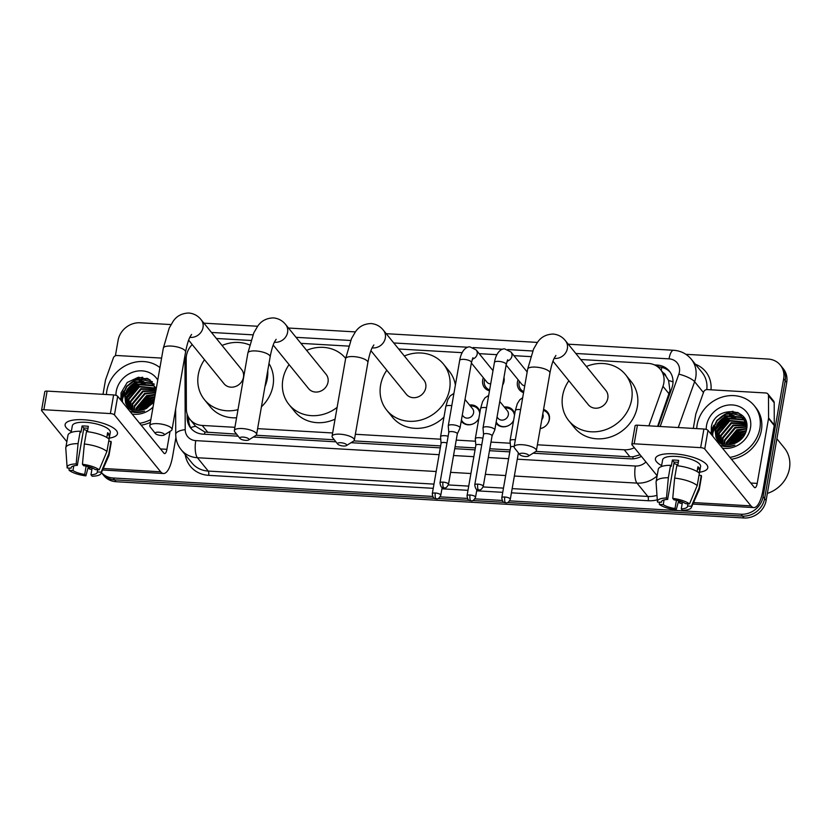 <?xml version="1.0" encoding="UTF-8"?>
<svg xmlns="http://www.w3.org/2000/svg" width="831" height="831" viewBox="0 0 831 831"><rect width="100%" height="100%" fill="white"/><g stroke="black" fill="none" stroke-linecap="round" stroke-linejoin="round"><path stroke-width="1.25" d="M478.833 418.544A10.626 9.473 140.9 0 1 461.6 421.577A10.626 9.473 140.9 0 1 461.236 421.088M513.579 420.548A10.626 9.473 140.9 0 1 496.346 423.581A10.626 9.473 140.9 0 1 495.993 423.104M543.567 409.423A10.626 9.473 140.9 0 1 547.598 412.176A10.626 9.473 140.9 0 1 549.384 419.458A10.626 9.473 140.9 0 1 540.212 428.64M503.981 377.295A11.312 10.076 140.9 0 1 504.053 381.232A11.312 10.076 140.9 0 1 502.62 385.085M489.48 390.85A11.312 10.076 140.9 0 1 484.598 387.745A11.312 10.076 140.9 0 1 482.697 379.996A11.312 10.076 140.9 0 1 483.341 377.752M523.561 392.658A11.312 10.076 140.9 0 1 519.354 389.749A11.312 10.076 140.9 0 1 517.453 382A11.312 10.076 140.9 0 1 518.097 379.757M657.601 426.355L669.963 390.684L668.581 380.473L665.943 376.204A6.648 5.921 -39.1 0 0 663.065 372.652M648.886 425.846L662.972 386.332A19.934 17.763 -39.1 0 0 663.813 383.122A19.934 17.763 -39.1 0 0 660.468 369.463A19.934 17.763 -39.1 0 0 648.253 363.407L580.703 359.511M535.902 451.41L629.95 456.842L633.097 456.759L640.088 454.775M190.735 427.664A19.934 7.344 -0.2 0 1 195.555 426.23L204.862 432.037L236.565 434.125M256.125 435.257L334.301 439.776M353.861 440.897L440.638 445.915M455.076 446.746L475.384 447.919M489.823 448.75L510.141 449.924M537.397 444.793L624.237 449.8A19.934 17.763 -39.1 0 0 634.354 447.722M192.21 344.564A19.934 17.763 -39.1 0 0 186.186 358.805L186.362 408.977A19.934 17.763 -39.1 0 0 189.987 419.385A19.934 17.763 -39.1 0 0 202.213 425.441L234.913 427.321M257.62 428.64L332.649 432.972M355.356 434.281L440.742 439.204M456.229 440.108L475.488 441.219M490.986 442.113L510.244 443.224M530.666 356.624L513.922 355.658M496.834 354.671L479.175 353.653M462.078 352.666L398.662 348.999M348.625 346.112L300.926 343.359M250.889 340.471L216.361 338.477M504.303 407.024A10.626 9.473 140.9 0 1 512.852 410.171A10.626 9.473 140.9 0 1 514.669 414.305M469.546 405.019A10.626 9.473 140.9 0 1 478.095 408.166A10.626 9.473 140.9 0 1 479.923 412.301M432.66 496.429L113.078 477.981L114.595 479.851A19.934 17.763 140.9 0 1 102.379 473.795A19.934 17.763 140.9 0 0 114.595 479.851L434.478 498.32L114.595 479.851L116.122 481.72A19.934 17.763 140.9 0 1 103.906 475.675L101.424 472.621M685.876 354.307L768.093 359.054A19.934 17.763 140.9 0 1 780.319 365.1A19.934 17.763 140.9 0 1 783.664 378.759L763.076 496.699A19.934 17.763 140.9 0 1 741.013 514.233L742.53 516.103L507.648 502.547L742.53 516.103A19.934 17.763 140.9 0 0 764.603 498.569A19.934 17.763 140.9 0 1 742.53 516.103L744.057 517.983L116.122 481.72M503.991 502.329L472.891 500.542L503.991 502.329M469.235 500.324L438.134 498.527L469.235 500.324M783.664 378.759L785.181 380.629L764.603 498.569L785.181 380.629A19.934 17.763 140.9 0 0 781.836 366.98A19.934 17.763 140.9 0 1 785.181 380.629L786.708 382.509L766.12 500.449A19.934 17.763 140.9 0 1 744.057 517.983M780.319 365.1L783.363 368.85A19.934 17.763 140.9 0 1 786.708 382.509M658.204 426.386L671.884 387.994A19.934 17.763 -39.1 0 0 672.736 384.784A19.934 17.763 -39.1 0 0 669.391 371.125A19.934 17.763 -39.1 0 0 657.165 365.069L654.516 364.923M657.83 366.897L658.692 366.949A19.934 17.763 140.9 0 1 670.108 372.091M120.692 398.381A26.571 23.684 140.9 0 1 123.622 391.121A26.571 23.684 140.9 0 0 120.692 398.381M126.489 387.049A26.571 23.684 140.9 0 1 142.662 377.212A26.571 23.684 140.9 0 0 126.489 387.049M710.983 432.463A26.571 23.684 140.9 0 1 713.922 425.202A26.571 23.684 140.9 0 0 710.983 432.463M716.779 421.13A26.571 23.684 140.9 0 1 732.963 411.293A26.571 23.684 140.9 0 0 716.779 421.13M115.395 355.782L118.095 340.336A19.934 17.763 140.9 0 1 140.159 322.792L171.02 324.578M113.078 477.981A19.934 17.763 140.9 0 1 101.434 472.59M741.013 514.233L509.673 500.875M502.163 500.449L474.917 498.87M467.417 498.434L440.16 496.865M121.939 401.508A26.571 23.684 140.9 0 1 124.712 393.78M126.25 391.245A26.571 23.684 140.9 0 1 137.094 381.647M140.19 380.266A26.571 23.684 140.9 0 1 147.658 378.562M712.24 435.589A26.571 23.684 140.9 0 1 715.003 427.861M716.54 425.327A26.571 23.684 140.9 0 1 727.395 415.729M730.48 414.347A26.571 23.684 140.9 0 1 737.959 412.643M533.076 453.207L630.521 458.837A19.934 17.763 -39.1 0 0 641.387 456.375M187.131 414.015L187.141 417.692A19.934 17.763 -39.1 0 0 190.766 428.1A19.934 17.763 -39.1 0 0 202.993 434.156L238.185 436.182M253.299 437.054L335.921 441.832M351.035 442.705L440.295 447.857M454.734 448.688L475.052 449.862M489.49 450.693L509.798 451.867M191.566 429.004A19.934 17.763 140.9 0 1 188.658 419.562L188.658 417.463M673.993 453.83A26.571 8.424 9.9 0 1 703.784 462.109A26.571 8.424 9.9 0 1 699.588 472.216A26.571 8.424 9.9 0 0 707.783 467.76A26.571 8.424 9.9 0 0 673.993 453.83A26.571 8.424 9.9 0 0 661.102 454.661A26.571 8.424 9.9 0 0 661.621 465.599A26.571 8.424 9.9 0 1 655.42 458.619A26.571 8.424 9.9 0 1 673.993 453.83M693.303 428.412L695.765 414.285A3.324 2.96 -39.1 0 1 695.9 413.755L703.66 391.983A3.324 2.96 -39.1 0 1 707.202 389.594L765.86 392.98A3.324 2.96 -39.1 0 1 767.896 393.987L773.599 401.009A3.324 2.96 140.9 0 1 774.201 402.744L774.284 424.973A3.324 2.96 140.9 0 1 774.232 425.514L762.91 490.415A26.571 8.632 -86.7 0 1 753.769 507.585A26.571 8.632 -86.7 0 1 750.964 505.882L704.75 449A3.324 1.049 -170.1 0 0 700.658 447.649L703.909 429.025A3.324 1.049 9.9 0 1 708.002 430.375L754.216 487.267A6.648 2.161 93.3 0 0 754.922 487.683A6.648 2.161 93.3 0 0 757.207 483.393L768.53 418.492A3.324 2.96 -39.1 0 0 768.582 417.951L768.498 395.722A3.324 2.96 -39.1 0 0 767.896 393.987M682.22 503.451L681.005 503.389A26.571 8.632 -86.7 0 1 678.366 501.872M634.167 443.806A3.324 1.049 -170.1 0 0 631.84 444.408L635.092 425.784A3.324 1.049 9.9 0 1 637.419 425.181L634.167 443.806L700.658 447.649M631.84 444.408A3.324 1.049 -170.1 0 0 631.986 444.793L657.155 475.779M637.419 425.181L703.909 429.025M672.736 498.371L673.91 499.805A13.286 4.217 9.9 0 1 685.648 503.69L689.512 503.908A17.274 5.474 9.9 0 0 672.736 498.371L674.637 478.085L676.798 465.672A21.928 6.949 9.9 0 1 699.38 473.13L697.209 485.543L689.512 503.908M687.933 503.825L687.549 506.027A13.286 4.217 9.9 0 1 687.538 506.443A13.286 4.217 9.9 0 1 681.275 508.873L682.469 502.028M678.325 462.316A13.286 4.217 -170.1 0 0 677.151 462.233A13.286 4.217 -170.1 0 0 674.128 462.202L667.636 499.441A13.286 4.217 9.9 0 0 661.362 501.872A13.286 4.217 9.9 0 0 661.351 502.288L657.498 502.059A17.274 5.474 9.9 0 1 657.414 501.623A17.274 5.474 9.9 0 1 666.462 498.008L667.636 499.441M657.414 501.623L656.075 482.312A21.928 6.949 9.9 0 1 656.106 481.772L658.266 469.349A21.928 6.949 9.9 0 1 670.524 465.308L671.303 466.253L672.383 460.042A19.269 6.108 9.9 0 1 675.437 460.125A19.269 6.108 9.9 0 1 678.657 460.405L677.722 465.776M661.455 466.544L662.619 459.875A19.269 6.108 9.9 0 1 676.091 456.406A19.269 6.108 9.9 0 1 700.585 466.503L699.037 475.342M687.549 506.027L691.413 506.256L699.12 487.89L701.281 475.477L698.996 475.342M701.281 475.477A21.928 6.949 9.9 0 1 701.468 476.89L699.297 489.303A21.928 6.949 9.9 0 1 699.141 489.833L691.34 507.544A17.274 5.474 9.9 0 1 682.438 510.317L681.275 508.873M699.12 487.89A21.928 6.949 9.9 0 1 699.297 489.303M656.106 481.772A21.928 6.949 9.9 0 1 668.363 477.721L666.462 498.008M670.524 465.308L668.363 477.721M691.413 506.256A17.274 5.474 9.9 0 1 691.34 507.544M676.444 500.252L675.001 508.51L676.164 509.954L678.657 500.771M676.164 509.954A17.274 5.474 9.9 0 1 659.399 504.407L663.252 504.625L664.073 499.93M659.253 502.163L659.399 504.407M675.001 508.51A13.286 4.217 9.9 0 1 663.252 504.625M699.151 472.953L699.827 469.12A19.269 6.108 9.9 0 0 697.926 466.783L697.084 471.551M674.637 478.085A21.928 6.949 9.9 0 1 697.209 485.543M677.899 464.758A13.286 4.217 9.9 0 1 673.91 463.449M661.497 501.488L661.351 502.288M672.383 460.042L674.128 462.202M697.531 468.985L699.827 469.12M776.881 438.789L784.422 448.075A29.895 26.644 140.9 0 1 789.45 468.559A29.895 26.644 140.9 0 1 767.356 493.406M696.721 428.609A33.219 29.604 140.9 0 1 697.136 424.849A33.219 29.604 140.9 0 1 721.318 397.353A33.219 29.604 140.9 0 1 754.288 405.715A33.219 29.604 140.9 0 1 759.866 428.474A33.219 29.604 140.9 0 1 729.93 457.362M754.288 405.715L755.815 407.585A33.219 29.604 140.9 0 1 761.393 430.344A33.219 29.604 140.9 0 1 731.446 459.242M720.384 445.364C725.037 447.14 729.867 447.068 734.874 445.146C725.421 447.577 719.095 444.834 715.896 436.929A16.61 14.802 140.9 0 0 717.517 439.474A16.61 14.802 140.9 0 0 737.066 442.3C742.145 439.422 745.293 435.226 746.518 429.71C751.65 407.232 714.577 405.289 711.336 426.978L711.294 434.436M706.225 429.44A23.258 20.723 140.9 0 1 706.547 425.389A23.258 20.723 140.9 0 1 732.298 404.936A23.258 20.723 140.9 0 1 750.466 427.923A23.258 20.723 140.9 0 1 722.43 448.127M745.282 421.161L743.787 419.946L727.79 418.647L717.288 431.247L718.794 440.835M745.075 420.839L743.309 419.354L727.312 418.066L716.81 430.655L718.514 440.575M746.009 422.522L729.691 420.985L719.189 433.585L720.01 441.832M745.833 422.169L729.213 420.403L718.711 433.003L719.688 441.593M746.602 423.987L731.592 423.332L721.09 435.922L721.37 442.705M746.467 423.602L731.114 422.74L720.612 435.34L721.017 442.497M746.809 425.462L733.493 425.669L722.991 438.269L722.897 443.442M746.778 425.077L733.015 425.088L722.513 437.677L722.492 443.276M746.83 427.134L735.393 428.017L724.892 440.607L724.622 444.024M746.84 426.698L734.916 427.425L724.414 440.025L724.165 443.899M746.643 429.035L737.294 430.354L726.793 442.954L726.574 444.419M746.716 428.536L736.827 429.772L726.315 442.362L726.065 444.336M746.487 423.104L741.408 417.017L725.411 415.718L714.909 428.318L715.896 436.929M744.42 419.915L741.886 417.598L725.889 416.31L715.377 428.9L717.735 439.734M746.685 424.236L744.192 419.624M746.248 422.179L745.552 421.431M746.093 421.961L745.345 421.109M746.155 431.206L739.195 432.691L728.86 444.543M746.311 430.635L738.728 432.11L728.257 444.543M745.168 433.813L741.107 435.039L731.664 444.263M745.48 433.107L740.629 434.447L730.896 444.388M742.914 437.418L735.767 442.954M743.724 436.317L734.49 443.484M745.002 434.146L742.405 435.101L732.121 444.17M745.584 431.216L740.504 432.764L728.88 444.543M743.683 428.879L738.603 430.416L726.938 442.289M744.368 418.035L741.792 417.297M741.283 417.193L737.44 416.871M734.168 417.172L729.099 418.71L717.433 430.583M742.426 415.687L735.539 414.534M732.267 414.835L727.187 416.373L715.522 428.245M737.783 412.571L725.286 414.035L716.945 420.341L712.583 429.44L712.52 435.943M744.773 434.582L742.644 435.392L732.61 444.055M746.072 431.476L740.743 433.055L729.244 444.533M745.802 428.931L738.842 430.707L726.595 444.232M744.534 418.305L742.208 417.629M741.803 417.546L738.728 417.183M736.297 417.224L729.327 419.001L717.091 432.525M742.748 416.009L736.827 414.835M734.396 414.887L727.426 416.663L715.19 430.188M738.738 413.028L725.525 414.326L717.184 420.631L712.821 429.731L712.759 436.233M522.834 453.248A4.654 1.475 -170.1 0 0 519.77 454.619A4.654 1.475 -170.1 0 0 525.504 456.52A4.654 1.475 -170.1 0 0 528.402 456.126A4.654 1.475 -170.1 0 0 527.571 454.412A4.654 1.475 -170.1 0 0 522.834 453.248M519.77 454.619L514.555 448.023A11.291 3.584 9.9 0 1 514.129 446.735A11.291 3.584 9.9 0 1 522.013 444.699A11.291 3.584 9.9 0 1 536.379 450.62A11.291 3.584 9.9 0 1 535.528 451.69L528.402 456.126M552.968 361.194L588.379 404.78A11.291 10.065 -39.1 0 0 599.587 407.616A11.291 10.065 -39.1 0 0 607.804 398.267A11.291 10.065 -39.1 0 0 605.913 390.528L565.475 340.762C562.327 336.784 558.224 334.55 553.155 334.052C546.164 334.291 540.898 337.116 537.356 342.549L533.554 349.082L527.664 369.141L514.129 446.735M586.385 366.502A36.543 32.554 140.9 0 1 625.504 374.615A36.543 32.554 140.9 0 1 631.643 399.649A36.543 32.554 140.9 0 1 605.051 429.887A36.543 32.554 140.9 0 1 568.778 420.694A36.543 32.554 140.9 0 1 562.639 395.66A36.543 32.554 140.9 0 1 568.851 380.743M625.504 374.615L631.207 381.637A36.543 32.554 140.9 0 1 637.356 406.671A36.543 32.554 140.9 0 1 610.754 436.909A36.543 32.554 140.9 0 1 574.491 427.726L568.778 420.694M340.793 442.736A4.654 1.475 -170.1 0 0 337.718 444.107A4.654 1.475 -170.1 0 0 343.452 446.008A4.654 1.475 -170.1 0 0 346.361 445.613A4.654 1.475 -170.1 0 0 345.53 443.899A4.654 1.475 -170.1 0 0 340.793 442.736M337.718 444.107L332.514 437.511A11.291 3.584 9.9 0 1 332.078 436.223A11.291 3.584 9.9 0 1 339.972 434.187A11.291 3.584 9.9 0 1 354.338 440.108A11.291 3.584 9.9 0 1 353.487 441.178L346.361 445.613M370.927 350.682L406.338 394.268A11.291 10.065 -39.1 0 0 417.546 397.104A11.291 10.065 -39.1 0 0 425.763 387.765A11.291 10.065 -39.1 0 0 423.862 380.027L383.423 330.25C380.286 326.271 376.173 324.038 371.114 323.55C364.113 323.778 358.847 326.604 355.304 332.036L351.513 338.57L345.623 358.628L332.078 436.223M404.344 355.99A36.543 32.554 140.9 0 1 443.463 364.103A36.543 32.554 140.9 0 1 449.602 389.137A36.543 32.554 140.9 0 1 423.01 419.385A36.543 32.554 140.9 0 1 386.737 410.192A36.543 32.554 140.9 0 1 380.598 385.158A36.543 32.554 140.9 0 1 386.81 370.231M443.463 364.103L449.166 371.125A36.543 32.554 140.9 0 1 455.388 385.044M443.983 417.1A36.543 32.554 140.9 0 1 392.44 417.214L386.737 410.192M243.057 437.085A4.654 1.475 -170.1 0 0 239.982 438.456A4.654 1.475 -170.1 0 0 245.727 440.368A4.654 1.475 -170.1 0 0 248.625 439.973A4.654 1.475 -170.1 0 0 247.794 438.259A4.654 1.475 -170.1 0 0 243.057 437.085M239.982 438.456L234.778 431.871A11.291 3.584 9.9 0 1 234.342 430.583A11.291 3.584 9.9 0 1 242.237 428.547A11.291 3.584 9.9 0 1 256.602 434.468A11.291 3.584 9.9 0 1 255.751 435.527L248.625 439.973M273.191 345.042L308.602 388.628A11.291 10.065 -39.1 0 0 319.81 391.463A11.291 10.065 -39.1 0 0 328.027 382.115A11.291 10.065 -39.1 0 0 326.136 374.376L285.698 324.609C282.55 320.631 278.447 318.398 273.378 317.899C266.387 318.138 261.121 320.963 257.579 326.386L253.777 332.93L247.887 352.988L234.342 430.583M337.116 407.398A36.543 32.554 140.9 0 1 289.001 404.541A36.543 32.554 140.9 0 1 282.862 379.507A36.543 32.554 140.9 0 1 289.074 364.591M306.608 350.35A36.543 32.554 140.9 0 1 345.665 358.39M335.059 419.136A36.543 32.554 140.9 0 1 294.714 411.563L289.001 404.541M158.503 432.203A4.654 1.475 -170.1 0 0 155.428 433.574A4.654 1.475 -170.1 0 0 161.162 435.486A4.654 1.475 -170.1 0 0 164.06 435.091A4.654 1.475 -170.1 0 0 163.24 433.377A4.654 1.475 -170.1 0 0 158.503 432.203M155.428 433.574L150.224 426.989A11.291 3.584 9.9 0 1 149.788 425.701A11.291 3.584 9.9 0 1 157.682 423.665A11.291 3.584 9.9 0 1 172.038 429.585A11.291 3.584 9.9 0 1 171.196 430.645L164.06 435.091M188.627 340.159L224.038 383.745A11.291 10.065 -39.1 0 0 235.246 386.581A11.291 10.065 -39.1 0 0 243.473 377.232A11.291 10.065 -39.1 0 0 241.572 369.494L201.133 319.727C197.986 315.749 193.883 313.516 188.814 313.017C181.823 313.256 176.556 316.081 173.014 321.504L169.223 328.048L163.333 348.106L149.788 425.701M237.998 409.652A36.543 32.554 140.9 0 1 204.447 399.659A36.543 32.554 140.9 0 1 198.297 374.625A36.543 32.554 140.9 0 1 204.509 359.709M222.043 345.467A36.543 32.554 140.9 0 1 249.601 344.958M267.748 370.605A36.543 32.554 140.9 0 1 267.302 378.614A36.543 32.554 140.9 0 1 264.975 386.508M268.974 363.552A36.543 32.554 140.9 0 1 273.015 385.636A36.543 32.554 140.9 0 1 261.422 406.816M236.575 417.785A36.543 32.554 140.9 0 1 210.15 406.681L204.447 399.659M519.385 381.346A9.962 8.881 -39.1 0 0 519.105 382.551A9.962 8.881 -39.1 0 0 520.777 389.375A9.962 8.881 -39.1 0 0 523.738 391.64M492.066 435.911L494.746 430.084A5.983 1.901 -170.1 0 0 494.798 429.928A5.983 1.901 -170.1 0 0 494.549 429.232A5.983 1.901 -170.1 0 0 487.195 426.802A5.983 1.901 -170.1 0 0 483.019 427.872A5.983 1.901 -170.1 0 0 483.008 428.038L483.559 434.426M492.045 435.963A4.321 1.371 -170.1 0 0 492.077 435.849A4.321 1.371 -170.1 0 0 491.9 435.351A4.321 1.371 -170.1 0 0 486.582 433.585A4.321 1.371 -170.1 0 0 483.569 434.374A4.321 1.371 -170.1 0 0 483.559 434.488M506.121 365.017L521.588 384.047A5.983 5.329 -39.1 0 0 524.756 385.813M484.639 379.341A9.962 8.881 -39.1 0 0 484.348 380.536A9.962 8.881 -39.1 0 0 486.021 387.371A9.962 8.881 -39.1 0 0 489.646 389.895M457.31 433.907L459.99 428.079A5.983 1.901 -170.1 0 0 460.042 427.923A5.983 1.901 -170.1 0 0 459.803 427.227A5.983 1.901 -170.1 0 0 452.438 424.786A5.983 1.901 -170.1 0 0 448.262 425.867A5.983 1.901 -170.1 0 0 448.252 426.033L448.802 432.421M457.289 433.959A4.321 1.371 -170.1 0 0 457.32 433.844A4.321 1.371 -170.1 0 0 457.143 433.335A4.321 1.371 -170.1 0 0 451.835 431.58A4.321 1.371 -170.1 0 0 448.813 432.359A4.321 1.371 -170.1 0 0 448.813 432.473M471.374 363.012L486.831 382.042A5.983 5.329 -39.1 0 0 490.695 383.87M546.756 424.859A9.962 8.881 -39.1 0 0 549.146 419.894A9.962 8.881 -39.1 0 0 547.463 413.069A9.962 8.881 -39.1 0 0 543.401 410.389M541.77 419.717A5.983 5.329 -39.1 0 0 543.1 416.871A5.983 5.329 -39.1 0 0 542.778 413.921M515.334 439.796A5.983 1.901 -170.1 0 0 514.233 439.692A5.983 1.901 -170.1 0 0 510.057 440.773A5.983 1.901 -170.1 0 0 510.047 440.929L510.598 447.317M514.16 446.527A4.321 1.371 -170.1 0 0 513.62 446.486A4.321 1.371 -170.1 0 0 510.608 447.265A4.321 1.371 -170.1 0 0 510.598 447.379M540.233 428.547A9.962 8.881 -39.1 0 0 543.682 427.352M514.482 415.386A9.962 8.881 -39.1 0 0 512.717 411.054A9.962 8.881 -39.1 0 0 505.144 408.063M497.042 417.058L498.06 418.305A5.983 5.329 -39.1 0 0 503.991 419.811A5.983 5.329 -39.1 0 0 508.343 414.856A5.983 5.329 -39.1 0 0 507.336 410.763L499.763 401.446M482.894 438.217A5.983 1.901 -170.1 0 0 479.477 437.688A5.983 1.901 -170.1 0 0 475.301 438.768A5.983 1.901 -170.1 0 0 475.29 438.924L475.841 445.312M481.72 444.969A4.321 1.371 -170.1 0 0 478.874 444.481A4.321 1.371 -170.1 0 0 475.851 445.26A4.321 1.371 -170.1 0 0 475.851 445.374M496.19 421.93A9.962 8.881 -39.1 0 0 497.25 423.623A9.962 8.881 -39.1 0 0 508.936 425.347M512.01 422.844A9.962 8.881 -39.1 0 0 513.62 420.341M479.726 413.381A9.962 8.881 -39.1 0 0 477.96 409.049A9.962 8.881 -39.1 0 0 470.388 406.058M462.285 415.053L463.303 416.3A5.983 5.329 -39.1 0 0 469.235 417.806A5.983 5.329 -39.1 0 0 473.587 412.851A5.983 5.329 -39.1 0 0 472.59 408.759L465.017 399.441M448.138 436.213A5.983 1.901 -170.1 0 0 444.73 435.683A5.983 1.901 -170.1 0 0 440.544 436.763A5.983 1.901 -170.1 0 0 440.544 436.919L441.095 443.307M446.964 442.965A4.321 1.371 -170.1 0 0 444.118 442.476A4.321 1.371 -170.1 0 0 441.105 443.255A4.321 1.371 -170.1 0 0 441.095 443.37M461.444 419.925A9.962 8.881 -39.1 0 0 462.493 421.618A9.962 8.881 -39.1 0 0 474.179 423.343M477.254 420.839A9.962 8.881 -39.1 0 0 478.864 418.336M83.702 419.748A26.571 8.424 9.9 0 1 113.494 428.027A26.571 8.424 9.9 0 1 109.287 438.134A26.571 8.424 9.9 0 0 117.493 433.678A26.571 8.424 9.9 0 0 83.702 419.748A26.571 8.424 9.9 0 0 70.801 420.579A26.571 8.424 9.9 0 0 71.331 431.518A26.571 8.424 9.9 0 1 65.13 424.537A26.571 8.424 9.9 0 1 83.702 419.748M103.002 394.33L105.464 380.203A3.324 2.96 -39.1 0 1 105.61 379.674L113.369 357.901A3.324 2.96 -39.1 0 1 116.901 355.512L161.588 358.088M175.923 437.407L172.619 456.333A26.571 8.632 -86.7 0 1 163.478 473.504A26.571 8.632 -86.7 0 1 160.674 471.8L114.449 414.918A3.324 1.049 -170.1 0 0 110.367 413.568L113.618 394.943A3.324 1.049 9.9 0 1 117.701 396.294L163.925 453.175A6.648 2.161 93.3 0 0 164.621 453.601A6.648 2.161 93.3 0 0 166.906 449.311L170.043 431.362M91.919 469.37L90.704 469.307A26.571 8.632 -86.7 0 1 88.065 467.791M43.866 409.725A3.324 1.049 -170.1 0 0 41.55 410.327L44.801 391.702A3.324 1.049 9.9 0 1 47.118 391.1L43.866 409.725L110.367 413.568M41.55 410.327A3.324 1.049 -170.1 0 0 41.685 410.711L66.854 441.687M47.118 391.1L113.618 394.943M82.446 464.28L83.609 465.724A13.286 4.217 9.9 0 1 95.357 469.608L99.211 469.827A17.274 5.474 9.9 0 0 82.446 464.28L84.336 444.003L86.507 431.58A21.928 6.949 9.9 0 1 109.09 439.048L106.919 451.462L99.211 469.827M97.643 469.744L97.258 471.946A13.286 4.217 9.9 0 1 97.248 472.361A13.286 4.217 9.9 0 1 90.974 474.792L92.168 467.946M88.024 428.235A13.286 4.217 -170.1 0 0 86.85 428.152A13.286 4.217 -170.1 0 0 83.838 428.121L77.335 465.36A13.286 4.217 9.9 0 0 71.071 467.791A13.286 4.217 9.9 0 0 71.061 468.206L67.197 467.978A17.274 5.474 9.9 0 1 67.124 467.541A17.274 5.474 9.9 0 1 76.172 463.927L77.335 465.36M67.124 467.541L65.784 448.231A21.928 6.949 9.9 0 1 65.805 447.68L67.976 435.267A21.928 6.949 9.9 0 1 80.233 431.227L81.002 432.172L82.092 425.96A19.269 6.108 9.9 0 1 85.146 426.043A19.269 6.108 9.9 0 1 88.356 426.324L87.421 431.694M71.165 432.463L72.328 425.794A19.269 6.108 9.9 0 1 85.79 422.314A19.269 6.108 9.9 0 1 110.284 432.421L108.747 441.261M97.258 471.946L101.112 472.174L108.819 453.809L110.99 441.396L108.705 441.261M110.99 441.396A21.928 6.949 9.9 0 1 111.177 442.809L109.006 455.222A21.928 6.949 9.9 0 1 108.851 455.752L101.05 473.462A17.274 5.474 9.9 0 1 92.148 476.236L90.974 474.792M108.819 453.809A21.928 6.949 9.9 0 1 109.006 455.222M65.805 447.68A21.928 6.949 9.9 0 1 78.062 443.64L76.172 463.927M80.233 431.227L78.062 443.64M101.112 472.174A17.274 5.474 9.9 0 1 101.05 473.462M86.144 466.17L84.7 474.428L85.873 475.872L88.366 466.69M85.873 475.872A17.274 5.474 9.9 0 1 69.108 470.325L72.962 470.543L73.782 465.838M68.963 468.082L69.108 470.325M84.7 474.428A13.286 4.217 9.9 0 1 72.962 470.543M108.861 438.861L109.526 435.039A19.269 6.108 9.9 0 0 107.625 432.702L106.794 437.47M84.336 444.003A21.928 6.949 9.9 0 1 106.919 451.462M87.598 430.676A13.286 4.217 9.9 0 1 83.619 429.367M71.196 467.396L71.061 468.206M82.092 425.96L83.838 428.121M107.241 434.904L109.526 435.039M106.42 394.528A33.219 29.604 140.9 0 1 106.846 390.767A33.219 29.604 140.9 0 1 128.067 364.414A33.219 29.604 140.9 0 1 159.926 367.603M130.083 411.283C134.736 413.059 139.566 412.986 144.573 411.065C135.131 413.495 128.805 410.753 125.595 402.848A16.61 14.802 140.9 0 0 127.226 405.393A16.61 14.802 140.9 0 0 146.775 408.218L154.047 401.259M153.029 407.097A23.258 20.723 140.9 0 1 132.129 414.046M115.935 395.359A23.258 20.723 140.9 0 1 116.257 391.308A23.258 20.723 140.9 0 1 134.549 371.654A23.258 20.723 140.9 0 1 157.755 380.047M156.124 389.396L149.829 379.757L138.413 377.243L127.216 382.468L121.035 392.886L121.004 400.355M154.982 387.08L153.496 385.864L137.489 384.566L126.987 397.166L128.504 406.754M154.784 386.758L153.018 385.272L137.022 383.984L126.509 396.574L128.223 406.494M155.709 388.43L139.4 386.903L128.888 399.503L129.709 407.751M155.542 388.087L138.922 386.322L128.421 398.922L129.397 407.512M156.062 389.76L141.301 389.251L130.789 401.84L131.069 408.623M156.103 389.479L140.823 388.659L130.322 401.259L130.716 408.416M155.823 391.1L143.202 391.588L132.7 404.188L132.596 409.361M155.885 390.726L142.724 391.006L132.222 403.596L132.202 409.195M155.532 392.803L145.103 393.925L134.601 406.525L134.321 409.943M155.605 392.346L144.625 393.343L134.123 405.944L133.874 409.818M155.179 394.829L147.004 396.273L136.502 408.862L136.284 410.327M155.272 394.289L146.526 395.681L136.024 408.281L135.765 410.254M154.13 385.833L151.595 383.517L135.588 382.229L125.086 394.818L127.434 405.653M153.891 385.542L151.117 382.935L135.121 381.637L124.608 394.237L125.595 402.848M155.958 388.077L155.252 387.35M155.792 387.88L155.044 387.028M154.763 397.166L148.905 398.61L138.569 410.462L150.214 398.672L154.753 397.239M154.878 396.553L148.427 398.028L137.956 410.462M154.296 399.836L150.806 400.958L141.374 410.182M154.421 399.14L150.328 400.365L140.605 410.306M152.624 403.336L145.477 408.873M153.423 402.235L144.199 409.403M150.858 419.541A33.219 29.604 140.9 0 1 139.629 423.28M150.359 422.397A33.219 29.604 140.9 0 1 141.156 425.16M154.234 400.21L152.115 401.02L141.831 410.088M153.382 394.798L148.313 396.335L136.648 408.208M154.067 383.953L151.491 383.216M150.982 383.112L147.149 382.79M143.877 383.091L138.798 384.628L127.133 396.501M152.135 381.606L145.238 380.453M141.976 380.754L136.897 382.291L125.232 394.164M147.492 378.489L134.996 379.944L126.644 386.259L122.282 395.359L122.23 401.861M154.161 400.604L152.353 401.311L142.309 409.974M154.691 397.592L150.453 398.973L138.943 410.452M155.168 394.881L148.552 396.626L136.305 410.15M154.244 384.223L151.917 383.548M151.502 383.465L148.437 383.101M145.996 383.143L139.037 384.919L126.79 398.444M152.447 381.928L146.536 380.754M144.095 380.806L137.136 382.582L124.889 396.107M148.437 378.946L135.235 380.245L126.883 386.55L122.521 395.649L122.458 402.152M669.152 393.946L662.972 386.332M661.164 370.325A19.934 6.471 -86.7 0 1 661.892 367.416M632.817 458.837A19.934 6.471 -86.7 0 1 633.097 456.759M204.571 434.239A19.934 6.471 -86.7 0 1 204.862 432.037M668.581 380.473A19.934 5.1 19.6 0 1 673.017 381.896M629.95 456.842L624.237 449.8M207.927 432.473L202.213 425.441M766.12 500.449L763.076 496.699M658.692 366.949L657.165 365.069M660.178 426.5L678.844 374.147A13.286 11.842 -39.1 0 0 679.405 371.997A13.286 11.842 -39.1 0 0 669.028 358.857L575.8 353.476M669.028 358.857A13.286 4.321 93.3 0 1 673.598 350.277C680.807 350.786 686.697 353.767 691.288 359.2A26.571 23.684 140.9 0 1 695.755 377.409A26.571 23.684 140.9 0 1 694.623 381.699L703.452 392.564M695.391 364.238A29.895 26.644 140.9 0 1 710.993 389.812M706.776 389.604A26.571 23.684 -39.1 0 0 702.133 372.548L691.288 359.2M657.29 499.846A29.895 26.644 140.9 0 1 648.242 500.729L511.418 492.825M502.745 492.326L476.672 490.82M467.988 490.321L441.915 488.815M433.231 488.316L208.664 475.342A29.895 26.644 140.9 0 1 185.22 454.702M657.124 475.924A26.571 23.684 140.9 0 1 636.993 483.112L647.837 496.45A26.571 23.684 -39.1 0 0 656.978 495.359M678.844 374.147A13.286 3.397 19.6 0 1 694.623 381.699L678.283 427.539M436.171 471.509L197.414 457.725L208.249 471.073L433.969 484.109M184.939 355.658L185.209 429.658A13.286 11.842 -39.1 0 0 195.773 440.627A13.286 4.321 93.3 0 0 197.414 457.725A26.571 23.684 140.9 0 1 181.116 449.654L191.961 463.002A26.571 23.684 -39.1 0 0 208.249 471.073A3.324 1.08 -86.7 0 1 208.664 475.342M517.287 459.2L635.351 466.014A13.286 4.321 93.3 0 0 636.993 483.112L514.358 476.028M505.674 475.529L485.356 474.356M470.917 473.525L450.599 472.351M448.366 484.94L468.726 486.114M483.123 486.945L503.472 488.119M512.156 488.618L647.837 496.45A3.324 1.08 -86.7 0 1 648.242 500.729M532.713 350.994L507.824 349.55M502.599 349.249L473.078 347.545M467.843 347.244L393.759 342.964M350.672 340.481L296.023 337.324M252.936 334.841L211.458 332.442M195.773 440.627L439.111 454.682M453.539 455.513L473.857 456.686M488.296 457.517L508.614 458.691M635.351 466.014A13.286 11.842 -39.1 0 0 645.926 461.963M175.632 408.987L175.725 434.395A13.286 4.903 -0.2 0 1 185.209 429.658M188.658 419.562L187.141 417.692M678.408 501.695L682.168 501.914M693.532 502.568L750.964 505.882M750.777 483.029L757.207 483.393M774.232 425.514L768.53 418.492M708.002 430.375L704.75 449M768.582 417.951L774.284 424.973M774.201 402.744L768.498 395.722M712.042 435.351A26.571 23.684 140.9 0 1 712.292 434.187M712.489 433.439A26.571 23.684 140.9 0 1 715.294 426.77M717.537 423.478A26.571 23.684 140.9 0 1 725.266 416.591M729.234 414.534A26.571 23.684 140.9 0 1 737.471 412.436M554.152 358.369A11.291 10.065 -39.1 0 0 554.869 358.441A11.291 10.065 -39.1 0 0 567.376 348.501A11.291 10.065 -39.1 0 0 565.475 340.762M555.929 355.471L554.464 357.756C554.111 358.441 552.033 361.952 549.925 373.026A11.291 3.584 -170.1 0 0 535.559 367.105A11.291 3.584 -170.1 0 0 527.664 369.141M372.111 347.867A11.291 10.065 -39.1 0 0 372.818 347.929A11.291 10.065 -39.1 0 0 385.324 337.988A11.291 10.065 -39.1 0 0 383.423 330.25M373.877 344.958L372.413 347.244C372.07 347.929 369.992 351.44 367.873 362.513A11.291 3.584 -170.1 0 0 353.518 356.592A11.291 3.584 -170.1 0 0 345.623 358.628M274.375 342.216A11.291 10.065 -39.1 0 0 275.082 342.289A11.291 10.065 -39.1 0 0 287.588 332.348A11.291 10.065 -39.1 0 0 285.698 324.609M276.141 339.318L274.677 341.603C274.334 342.289 272.256 345.8 270.137 356.873A11.291 3.584 -170.1 0 0 255.782 350.952A11.291 3.584 -170.1 0 0 247.887 352.988M189.811 337.334A11.291 10.065 -39.1 0 0 190.528 337.407A11.291 10.065 -39.1 0 0 203.034 327.466A11.291 10.065 -39.1 0 0 201.133 319.727M191.587 334.436L190.122 336.721C189.769 337.407 187.692 340.918 185.583 351.991A11.291 3.584 -170.1 0 0 171.217 346.07A11.291 3.584 -170.1 0 0 163.333 348.106M477.763 484.12A4.321 1.402 -86.7 0 0 478.303 489.677A4.321 1.402 93.3 0 0 478.749 489.947C479.175 489.521 480.63 491.443 483.258 486.384A4.321 1.371 -170.1 0 0 477.763 484.12A4.321 1.371 -170.1 0 0 474.75 484.899L483.569 434.374M507.045 361.173A5.983 5.329 -39.1 0 0 511.938 356.073A5.983 5.329 -39.1 0 0 510.93 351.98L527.176 371.966M507.699 359.73L506.214 364.508A5.983 1.901 -170.1 0 0 498.61 361.371A5.983 1.901 -170.1 0 0 498.257 361.36A5.983 1.901 -170.1 0 0 494.435 362.451L483.019 427.872M443.016 482.115A4.321 1.402 -86.7 0 0 443.546 487.672A4.321 1.402 93.3 0 0 444.003 487.942C444.419 487.517 445.873 489.438 448.501 484.38A4.321 1.371 -170.1 0 0 443.016 482.115A4.321 1.371 -170.1 0 0 439.994 482.894L448.813 432.359M472.288 359.169A5.983 5.329 -39.1 0 0 477.191 354.068A5.983 5.329 -39.1 0 0 476.184 349.965L493.001 370.668M472.953 357.714L471.457 362.503A5.983 1.901 -170.1 0 0 463.854 359.366A5.983 1.901 -170.1 0 0 463.511 359.345A5.983 1.901 -170.1 0 0 459.678 360.446L448.262 425.867M504.801 497.011A4.321 1.402 -86.7 0 0 505.341 502.568A4.321 1.402 93.3 0 0 505.788 502.848C506.214 502.412 507.668 504.334 510.296 499.275A4.321 1.371 -170.1 0 0 504.801 497.011A4.321 1.371 -170.1 0 0 501.789 497.79L510.608 447.265M520.601 409.621A5.983 1.901 -170.1 0 0 519.5 409.527A5.983 1.901 -170.1 0 0 519.146 409.506A5.983 1.901 -170.1 0 0 515.313 410.607L510.057 440.773M470.055 495.006A4.321 1.402 -86.7 0 0 470.585 500.563A4.321 1.402 93.3 0 0 471.042 500.844C471.457 500.407 472.912 502.329 475.54 497.27A4.321 1.371 -170.1 0 0 470.055 495.006A4.321 1.371 -170.1 0 0 467.032 495.785L475.851 445.26M486.53 407.72A5.983 1.901 -170.1 0 0 484.743 407.522A5.983 1.901 -170.1 0 0 484.39 407.502A5.983 1.901 -170.1 0 0 480.567 408.603L475.301 438.768M435.299 493.001A4.321 1.402 -86.7 0 0 435.828 498.558A4.321 1.402 93.3 0 0 436.285 498.829C436.711 498.403 438.155 500.324 440.794 495.266A4.321 1.371 -170.1 0 0 435.299 493.001A4.321 1.371 -170.1 0 0 432.286 493.78L441.105 443.255M451.784 405.705A5.983 1.901 -170.1 0 0 449.987 405.507A5.983 1.901 -170.1 0 0 449.644 405.497A5.983 1.901 -170.1 0 0 445.811 406.588L440.544 436.763M88.117 467.614L91.867 467.832M103.241 468.487L160.674 471.8M160.476 448.948L166.906 449.311M117.701 396.294L114.449 414.918M121.752 401.269A26.571 23.684 140.9 0 1 122.001 400.106M122.188 399.358A26.571 23.684 140.9 0 1 125.003 392.679M127.247 389.396A26.571 23.684 140.9 0 1 134.975 382.509M138.943 380.453A26.571 23.684 140.9 0 1 147.17 378.354M666.171 376.485L660.468 369.463M195.825 426.563L189.987 419.385M175.725 434.395C175.788 440.129 177.585 445.219 181.116 449.654M673.598 350.277L568.259 344.19M537.449 342.414L386.218 333.688M355.408 331.901L288.482 328.037M257.672 326.261L204.374 323.186M692.867 504.074L753.769 507.585M549.925 373.026L536.379 450.62M367.873 362.513L354.338 440.108M270.137 356.873L256.602 434.468M185.583 351.991L172.038 429.585M510.93 351.98L504.749 348.916C502.371 348.428 496.408 350.9 494.435 362.451M520.777 389.375L523.395 392.606M506.214 364.508L494.798 429.928M483.258 486.384L492.077 435.849M474.75 484.899C475.748 491.214 477.68 489.116 478.749 489.947M476.184 349.965L469.993 346.911C467.624 346.413 461.652 348.895 459.678 360.446M486.021 387.371L488.649 390.591M471.457 362.503L460.042 427.923M448.501 484.38L457.32 433.844M439.994 482.894C440.991 489.21 442.923 487.111 444.003 487.942M547.463 413.069L549.166 415.157M515.313 410.607L517.339 403.627L519.728 399.846L522.678 397.696M510.296 499.275L518.399 452.874M501.789 497.79C502.786 504.116 504.718 502.017 505.788 502.848M512.717 411.054L514.41 413.152M497.25 423.623L498.943 425.721M480.567 408.603L482.582 401.622L484.982 397.841L488.68 395.411M475.54 497.27L476.911 489.417M467.032 495.785C468.03 502.111 469.962 500.002 471.042 500.844M477.96 409.049L479.664 411.148M462.493 421.618L464.186 423.717M445.811 406.588L447.836 399.607L450.225 395.836L453.923 393.406M440.794 495.266L442.165 487.413M432.286 493.78C433.273 500.106 435.205 497.998 436.285 498.829M102.577 469.993L163.478 473.504"/></g></svg>
